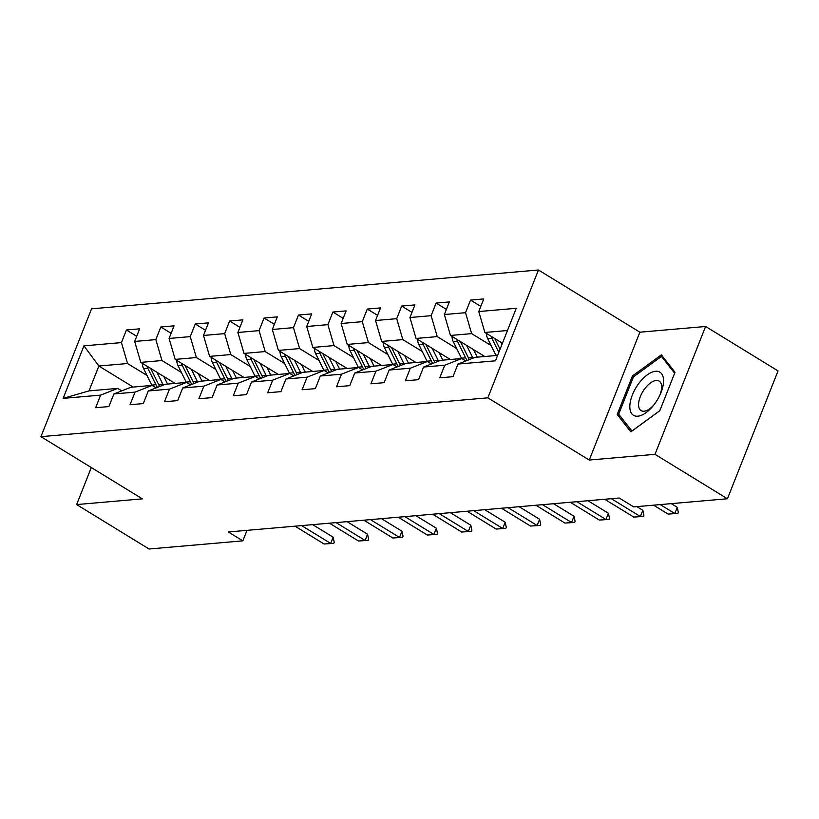 <?xml version="1.0" encoding="UTF-8"?>
<svg xmlns="http://www.w3.org/2000/svg" width="819" height="819" viewBox="0 0 819 819"><rect width="100%" height="100%" fill="white"/><g stroke="black" fill="none" stroke-linecap="round" stroke-linejoin="round"><path stroke-width="1.23" d="M538.452 269.994L91.564 308.824L40.95 436.67L487.837 397.839L538.452 269.994L639.874 332.197L589.26 460.043L654.985 454.33L705.609 326.484L639.874 332.197M705.609 326.484L778.05 370.915L727.436 498.761L654.985 454.33M133.19 387.059L98.874 366.011L89.025 390.888L117.701 388.401L100.635 395.116L95.649 407.729L108.876 406.572L113.872 393.959L135.043 392.127L130.057 404.74L143.284 403.583L148.28 390.97L169.461 389.138L164.465 401.75L177.703 400.593L182.688 387.981L203.87 386.148L198.874 398.761L212.111 397.604L217.107 384.991L238.278 383.159L233.282 395.772L246.519 394.615L251.515 382.002L272.686 380.17L267.69 392.782L280.927 391.625L285.923 379.013L307.094 377.18L302.098 389.793L315.335 388.636L320.331 376.023L341.503 374.191L336.517 386.793L349.744 385.647L354.74 373.034L375.911 371.202L370.925 383.804L384.152 382.657L389.148 370.045L410.329 368.202L405.333 380.815L418.57 379.668L423.556 367.055L444.737 365.213L439.742 377.825L452.979 376.679L457.964 364.066L495.464 360.81L516.257 308.292L478.767 311.548L483.753 298.935L470.526 300.082L480.804 306.388M100.635 395.116L63.145 398.372L83.937 345.853L121.437 342.598L126.423 329.985L136.712 336.292M470.526 300.082L465.53 312.694L444.359 314.537L449.344 301.924L436.117 303.071L431.122 315.684L409.94 317.526L414.936 304.914L401.699 306.06L396.713 318.673L375.532 320.516L380.528 307.903L367.291 309.05L362.295 321.662L341.124 323.505L346.12 310.892L332.883 312.039L327.887 324.652L306.716 326.494L311.711 313.882L298.474 315.028L293.478 327.641L272.307 329.484L277.303 316.871L264.066 318.028L259.07 330.63L237.899 332.473L242.885 319.86L229.658 321.017L224.662 333.62L203.491 335.462L208.476 322.85L195.25 324.007L190.254 336.619L169.072 338.452L174.068 325.839L160.831 326.996L155.845 339.609L134.664 341.441L139.66 328.828L126.423 329.985M727.436 498.761L633.691 506.9L619.195 498.013L228.337 531.971L242.833 540.857L246.99 530.354M113.872 393.959L130.938 387.254L152.109 385.411L156.142 387.878M175.092 383.415L140.786 362.377L161.957 360.534L181.408 372.461M152.109 385.411L135.043 392.127M134.664 341.441L140.786 362.377M155.845 339.609L161.957 360.534M148.28 390.97L165.346 384.265L186.517 382.422L190.551 384.889M209.51 380.425L175.194 359.387L196.376 357.545L215.817 369.471M186.517 382.422L169.461 389.138M169.072 338.452L175.194 359.387M190.254 336.619L196.376 357.545M182.688 387.981L199.754 381.275L220.935 379.432L224.959 381.9M243.919 377.436L209.603 356.398L230.784 354.555L250.225 366.482M220.935 379.432L203.87 386.148M203.491 335.462L209.603 356.398M224.662 333.62L230.784 354.555M217.107 384.991L234.162 378.286L255.344 376.443L259.367 378.91M278.327 374.447L244.011 353.409L265.192 351.566L284.633 363.493M255.344 376.443L238.278 383.159M237.899 332.473L244.011 353.409M259.07 330.63L265.192 351.566M251.515 382.002L268.571 375.297L289.752 373.454L293.775 375.921M312.735 371.457L278.429 350.419L299.6 348.577L319.041 360.503M289.752 373.454L272.686 380.17M272.307 329.484L278.429 350.419M293.478 327.641L299.6 348.577M285.923 379.013L302.989 372.307L324.16 370.464L328.194 372.932M347.143 368.468L312.838 347.43L334.009 345.587L353.45 357.514M324.16 370.464L307.094 377.18M306.716 326.494L312.838 347.43M327.887 324.652L334.009 345.587M320.331 376.023L337.397 369.318L358.568 367.475L362.602 369.942M381.552 365.479L347.246 344.43L368.417 342.598L387.868 354.525M358.568 367.475L341.503 374.191M341.124 323.505L347.246 344.43M362.295 321.662L368.417 342.598M354.74 373.034L371.806 366.328L392.977 364.486L397.01 366.953M415.96 362.489L381.654 341.441L402.825 339.609L422.276 351.535M392.977 364.486L375.911 371.202M375.532 320.516L381.654 341.441M396.713 318.673L402.825 339.609M389.148 370.045L406.214 363.329L427.385 361.496L431.418 363.964M450.368 359.5L416.062 338.452L437.233 336.619L456.685 348.546M427.385 361.496L410.329 368.202M409.94 317.526L416.062 338.452M431.122 315.684L437.233 336.619M423.556 367.055L440.622 360.34L461.793 358.507L465.827 360.974M484.787 356.511L450.47 335.462L471.652 333.63L491.093 345.546M461.793 358.507L444.737 365.213M444.359 314.537L450.47 335.462M465.53 312.694L471.652 333.63M457.964 364.066L475.03 357.35L497.614 355.395M502.426 343.233L484.879 332.473L507.463 330.518M478.767 311.548L484.879 332.473M91.298 467.547L76.638 504.576L149.089 549.006L242.833 540.857M76.638 504.576L142.373 498.863L40.95 436.67M589.26 460.043L487.837 397.839M117.701 388.401L121.734 390.868M147 375.45L127.549 363.523L98.874 366.011L83.937 345.853M89.025 390.888L63.145 398.372M121.437 342.598L127.549 363.523M436.117 303.071L446.396 309.377M401.699 306.06L411.988 312.367M367.291 309.05L377.579 315.356M332.883 312.039L343.171 318.345M298.474 315.028L308.753 321.335M264.066 318.028L274.345 324.324M229.658 321.017L239.936 327.324M195.25 324.007L205.528 330.313M160.831 326.996L171.12 333.302M661.353 354.873L632.442 375.972L617.198 414.475L630.865 431.879L659.766 410.78L675.02 372.276L661.353 354.873M620.505 416.502L617.198 414.475M633.66 376.72L632.442 375.972M660.227 504.596L674.784 513.523L677.241 507.299L678.327 512.346L677.917 513.38L668.161 514.097L653.613 505.169M671.273 503.634L677.241 507.299M668.161 514.097L677.917 513.38M486.445 333.435A10.309 8.477 85 0 0 487.694 338.687L495.874 355.211A29.76 24.468 85 0 0 496.027 355.528M501.023 342.373L501.996 344.328M491.113 336.292A10.309 8.477 85 0 0 491.891 338.319L498.822 352.334M500.051 349.242L494.748 338.523M638.718 383.579A25.287 12.295 -58.5 0 0 631.469 413.319A25.287 12.295 -58.5 0 0 653.275 405.671A25.287 12.295 -58.5 0 0 654.657 403.88A25.287 12.295 -58.5 0 0 660.309 394.185A25.287 12.295 -58.5 0 0 659.418 371.908A25.287 12.295 -58.5 0 0 638.718 383.579M659.817 395.26A17.312 8.415 -58.5 0 0 659.162 381.081A17.312 8.415 -58.5 0 0 644.655 388.882A17.312 8.415 -58.5 0 0 641.062 410.595A17.312 8.415 -58.5 0 0 654.002 404.74M659.807 410.677L631.92 431.04L618.683 414.179L633.445 376.873L661.455 356.429L674.641 373.218M663.605 357.739L661.455 356.429M611.332 498.699L640.376 516.513L642.833 510.288L643.918 515.335L643.509 516.369L640.202 516.656L633.752 517.086L604.709 499.273M636.854 506.623L642.833 510.288M633.752 517.086L643.509 516.369M576.924 501.689L605.968 519.502L608.425 513.278L609.51 518.325L609.101 519.359L605.794 519.645L599.344 520.075L570.3 502.262M587.96 500.726L608.425 513.278M599.344 520.075L609.101 519.359M452.037 336.425A10.309 8.477 85 0 0 453.286 341.677L461.455 358.2A29.76 24.468 85 0 0 461.619 358.517M466.615 345.362L472.491 357.238A29.76 24.468 85 0 0 472.962 358.169M473.484 349.58L476.044 354.75A24.703 20.311 85 0 0 477.385 357.145M456.695 339.281A10.309 8.477 85 0 0 457.473 341.308L465.653 357.831A29.76 24.468 85 0 0 467.106 360.473M469.359 359.582A29.76 24.468 -95 0 1 468.294 357.606L460.339 341.523M417.629 339.414A10.309 8.477 85 0 0 418.878 344.666L427.047 361.189A29.76 24.468 85 0 0 427.211 361.507M432.207 348.351L438.083 360.227A29.76 24.468 85 0 0 438.554 361.159M439.076 352.569L441.636 357.739A24.703 20.311 85 0 0 442.977 360.135M422.287 342.27A10.309 8.477 85 0 0 423.065 344.297L431.244 360.821A29.76 24.468 85 0 0 432.698 363.462M434.95 362.571A29.76 24.468 -95 0 1 433.886 360.595L425.931 344.512M542.516 504.678L571.549 522.491L574.017 516.267L575.102 521.314L574.692 522.348L571.386 522.635L564.936 523.065L535.892 505.251M553.552 503.716L574.017 516.267M564.936 523.065L574.692 522.348M508.097 507.667L537.141 525.481L539.608 519.256L540.694 524.303L540.284 525.337L536.977 525.634L530.528 526.054L501.484 508.241M519.144 506.705L539.608 519.256M530.528 526.054L540.284 525.337M473.689 510.657L502.733 528.47L505.2 522.246L506.285 527.293L505.876 528.327L502.569 528.624L496.119 529.043L467.076 511.23M484.735 509.694L505.2 522.246M496.119 529.043L505.876 528.327M383.22 342.403A10.309 8.477 85 0 0 384.469 347.655L392.639 364.179A29.76 24.468 85 0 0 392.803 364.496M397.799 351.341L403.665 363.216A29.76 24.468 85 0 0 404.146 364.148M404.668 355.559L407.217 360.729A24.703 20.311 85 0 0 408.568 363.134M387.878 345.26A10.309 8.477 85 0 0 388.656 347.287L396.826 363.81A29.76 24.468 85 0 0 398.29 366.451M400.542 365.561A29.76 24.468 -95 0 1 399.477 363.585L391.523 347.502M348.812 345.393A10.309 8.477 85 0 0 350.061 350.645L358.231 367.168A29.76 24.468 85 0 0 358.394 367.485M363.39 354.33L369.256 366.206A29.76 24.468 85 0 0 369.738 367.137M370.249 358.548L372.809 363.718A24.703 20.311 85 0 0 374.16 366.124M353.47 348.249A10.309 8.477 85 0 0 354.248 350.276L362.418 366.799A29.76 24.468 85 0 0 363.882 369.441M366.134 368.55A29.76 24.468 -95 0 1 365.069 366.574L357.115 350.491M314.404 348.382A10.309 8.477 85 0 0 315.643 353.634L323.822 370.157A29.76 24.468 85 0 0 323.986 370.475M328.972 357.33L334.848 369.195A29.76 24.468 85 0 0 335.329 370.127M335.841 361.537L338.401 366.707A24.703 20.311 85 0 0 339.742 369.113M319.062 351.249A10.309 8.477 85 0 0 319.84 353.265L328.009 369.789A29.76 24.468 85 0 0 329.473 372.43M331.726 371.539A29.76 24.468 -95 0 1 330.661 369.564L322.706 353.48M279.996 351.371A10.309 8.477 85 0 0 281.234 356.623L289.414 373.147A29.76 24.468 85 0 0 289.578 373.464M294.564 360.319L300.44 372.184A29.76 24.468 85 0 0 300.921 373.116M301.433 364.527L303.992 369.697A24.703 20.311 85 0 0 305.333 372.102M284.654 354.238A10.309 8.477 85 0 0 285.432 356.255L293.601 372.778A29.76 24.468 85 0 0 295.065 375.419M297.317 374.529A29.76 24.468 -95 0 1 296.253 372.553L288.288 356.47M245.577 354.361A10.309 8.477 85 0 0 246.826 359.613L255.006 376.136A29.76 24.468 85 0 0 255.159 376.453M260.155 363.308L266.032 375.174A29.76 24.468 85 0 0 266.513 376.105M267.025 367.516L269.584 372.686A24.703 20.311 85 0 0 270.925 375.092M250.245 357.227A10.309 8.477 85 0 0 251.023 359.244L259.193 375.767A29.76 24.468 85 0 0 260.657 378.409M262.909 377.518A29.76 24.468 -95 0 1 261.834 375.542L253.88 359.459M211.169 357.35A10.309 8.477 85 0 0 212.418 362.602L220.587 379.125A29.76 24.468 85 0 0 220.751 379.443M225.747 366.298L231.623 378.163A29.76 24.468 85 0 0 232.094 379.095M232.616 370.505L235.176 375.675A24.703 20.311 85 0 0 236.517 378.081M215.837 360.217A10.309 8.477 85 0 0 216.605 362.233L224.785 378.757A29.76 24.468 85 0 0 226.239 381.398M228.501 380.518A29.76 24.468 -95 0 1 227.426 378.532L219.472 362.448M439.281 513.646L468.325 531.459L470.792 525.235L471.877 530.282L471.468 531.326L461.711 532.033L432.667 514.219M450.327 512.684L470.792 525.235M461.711 532.033L471.468 531.326M404.873 516.635L433.916 534.449L436.373 528.224L437.469 533.271L437.049 534.316L433.742 534.602L427.293 535.022L398.259 517.209M415.909 515.683L436.373 528.224M427.293 535.022L437.049 534.316M370.464 519.625L399.508 537.438L401.965 531.214L403.05 536.261L402.641 537.305L392.885 538.011L363.851 520.198M381.5 518.673L401.965 531.214M392.885 538.011L402.641 537.305M336.056 522.614L365.1 540.427L367.557 534.213L368.642 539.25L368.233 540.294L364.926 540.581L358.476 541.001L329.433 523.187M347.092 521.662L367.557 534.213M358.476 541.001L368.233 540.294M176.761 360.34A10.309 8.477 85 0 0 178.01 365.591L186.179 382.115A29.76 24.468 85 0 0 186.343 382.442M191.339 369.287L197.215 381.152A29.76 24.468 85 0 0 197.686 382.084M198.208 373.495L200.768 378.665A24.703 20.311 85 0 0 202.109 381.07M181.419 363.206A10.309 8.477 85 0 0 182.197 365.223L190.377 381.746A29.76 24.468 85 0 0 191.83 384.387M194.083 383.507A29.76 24.468 -95 0 1 193.018 381.521L185.063 365.438M301.648 525.603L330.681 543.417L333.149 537.203L334.234 542.239L333.824 543.284L330.518 543.57L324.068 543.99L295.024 526.177M312.684 524.651L333.149 537.203M324.068 543.99L333.824 543.284M142.352 363.339A10.309 8.477 85 0 0 143.601 368.581L151.771 385.104A29.76 24.468 85 0 0 151.935 385.432M156.931 372.276L162.797 384.142A29.76 24.468 85 0 0 163.278 385.073M163.8 376.484L166.359 381.654A24.703 20.311 85 0 0 167.7 384.06M147.01 366.195A10.309 8.477 85 0 0 147.789 368.212L155.968 384.735A29.76 24.468 85 0 0 157.422 387.377M159.674 386.496A29.76 24.468 -95 0 1 158.61 384.51L150.655 368.427M497.747 355.047L495.874 355.211M491.891 338.319L487.694 338.687M465.653 357.831L461.455 358.2M472.491 357.238L468.294 357.606M457.473 341.308L453.286 341.677M431.244 360.821L427.047 361.189M438.083 360.227L433.886 360.595M423.065 344.297L418.878 344.666M396.826 363.81L392.639 364.179M403.665 363.216L399.477 363.585M388.656 347.287L384.469 347.655M362.418 366.799L358.231 367.168M369.256 366.206L365.069 366.574M354.248 350.276L350.061 350.645M328.009 369.789L323.822 370.157M334.848 369.195L330.661 369.564M319.84 353.265L315.643 353.634M293.601 372.778L289.414 373.147M300.44 372.184L296.253 372.553M285.432 356.255L281.234 356.623M259.193 375.767L255.006 376.136M266.032 375.174L261.834 375.542M251.023 359.244L246.826 359.613M224.785 378.757L220.587 379.125M231.623 378.163L227.426 378.532M216.605 362.233L212.418 362.602M190.377 381.746L186.179 382.115M197.215 381.152L193.018 381.521M182.197 365.223L178.01 365.591M155.968 384.735L151.771 385.104M162.797 384.142L158.61 384.51M147.789 368.212L143.601 368.581"/></g></svg>
